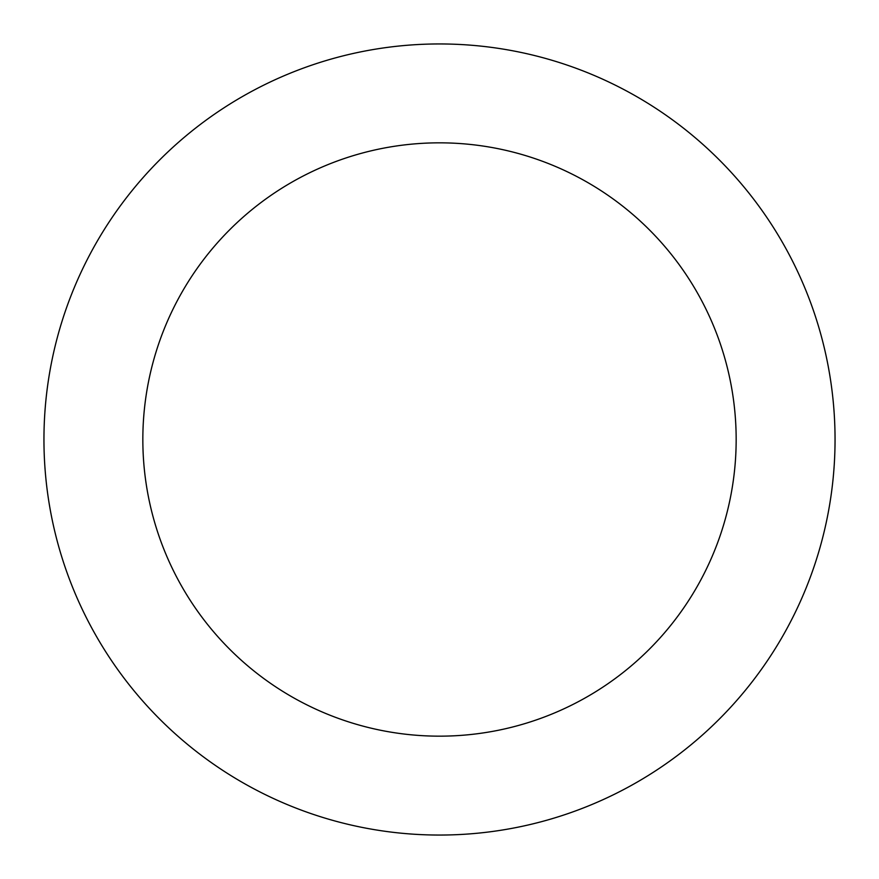 <?xml version="1.0" encoding="UTF-8"?>
<svg xmlns="http://www.w3.org/2000/svg" width="879" height="879" viewBox="0 0 879 879"><rect width="100%" height="100%" fill="white"/><g stroke="black" fill="none" stroke-linecap="round" stroke-linejoin="round"><path stroke-width="1.32" d="M439.5 43.95A395.55 395.55 0 0 1 835.05 439.5A395.55 395.55 0 0 1 439.5 835.05A395.55 395.55 0 0 1 43.95 439.5A395.55 395.55 0 0 1 439.5 43.95M439.5 736.162A296.662 296.662 0 0 1 142.837 439.5A296.662 296.662 0 0 1 439.5 142.837A296.662 296.662 0 0 1 736.162 439.5A296.662 296.662 0 0 1 439.5 736.162"/></g></svg>
